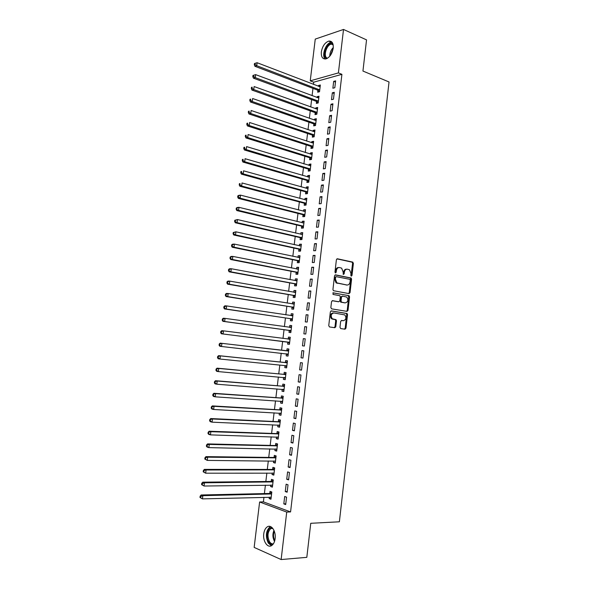 <?xml version="1.0" encoding="UTF-8"?>
<svg xmlns="http://www.w3.org/2000/svg" width="589" height="589" viewBox="0 0 589 589"><rect width="100%" height="100%" fill="white"/><g stroke="black" fill="none" stroke-linecap="round" stroke-linejoin="round"><path stroke-width="0.88" d="M351.331 276.123L352.008 275.446L353.385 263.393L352.678 262.083L337.387 258.777L336.393 259.742L334.972 272L335.48 272.935L336.179 272.243L336.363 270.66C336.79 268.459 337.858 267.421 339.551 267.546L341.657 268.164L343.144 272.044L343.284 274.459L344.16 273.856L344.337 272.287C344.764 270.101 345.802 269.07 347.473 269.188L349.535 269.791L351.015 273.642L350.83 275.203L351.331 276.123M351.015 275.917L352.59 263.401L352.119 262.186L336.908 258.858M335.178 272.751L335.575 270.66L336.363 270.66M343.166 274.349L343.549 272.28L344.337 272.287M263.754 533.811C264.211 530.468 265.374 528.164 267.237 526.89C271.234 524.033 276.197 531.234 275.144 538.611C274.695 541.932 273.546 544.229 271.713 545.517C267.605 548.462 262.687 541.085 263.754 533.811M321.336 51.913C322.419 46.17 324.892 42.563 328.758 41.105C332.027 40.825 333.521 43.159 333.234 48.114C332.144 53.857 329.693 57.457 325.879 58.922C322.544 59.231 321.034 56.897 321.336 51.913M339.978 327.3L340.7 328.574L344.999 329.199L345.979 328.176L347.525 314.666L347.112 313.517L331.357 310.889L330.348 311.905L328.75 325.651L329.494 326.947L334.802 327.72L335.804 326.689L336.474 320.843L336.069 319.694L332.248 318.759C330.488 315.807 331.018 313.863 333.845 312.943L344.837 314.931C346.604 317.832 346.096 319.761 343.313 320.718L341.635 320.453L340.648 321.476L339.978 327.3M263.946 497.307L263.401 501.865L290.568 511.929L341.914 74.332L338.403 72.911L310.241 80.84L315.255 39.095L343.52 29.45L338.403 72.911M290.568 511.929L286.725 512.084L281.137 559.55L254.153 547.409L259.616 501.983L286.725 512.084M343.52 29.45L366.542 39.875L362.942 71.048L389.034 81.967L339.382 521.788L310.749 523.297L306.817 557.341L281.137 559.55M349.071 293.624L350.043 292.645L351.574 279.215L351.125 278.023L335.524 274.857L334.523 275.843L332.94 289.501L333.381 290.686L349.071 293.624M349.549 296.915L348.011 310.381L347.039 311.382L331.592 308.85L330.849 307.546L331.533 301.678L332.535 300.67L338.852 301.759L339.838 300.751L340.287 296.9L339.853 295.722L332.991 294.419L333.183 292.799L349.122 295.744L349.549 296.915L348.762 296.885L347.223 310.337L348.011 310.381M341.171 301.774L341.119 302.231M285.267 491.572L287.145 492.213L288.021 484.813L286.136 484.187L285.267 491.572L287.226 491.528M270.778 485.086L270.601 486.551L272.398 487.169L273.259 479.939L271.463 479.343L271.234 481.287M288.168 467.011L290.053 467.585L290.922 460.215L289.03 459.663L288.168 467.011L290.119 467.018M273.657 460.988L273.465 462.564L275.269 463.109L276.123 455.908L274.327 455.385L274.091 457.322M291.047 442.56L292.939 443.061L293.808 435.72L291.916 435.249L291.047 442.56L292.991 442.611M276.521 436.994L276.322 438.672L278.126 439.151L278.98 431.98L277.169 431.523L276.94 433.452M293.926 418.212L295.818 418.646L296.679 411.336L294.78 410.931L293.926 418.212L295.855 418.315M279.37 413.11L279.157 414.884L280.968 415.289L281.822 408.155L280.011 407.765L279.782 409.686M296.782 393.975L298.682 394.335L299.536 387.061L297.636 386.73L296.782 393.975L298.704 394.122M282.212 389.322L281.984 391.199L283.802 391.538L284.649 384.433L282.83 384.109L282.602 386.023M299.632 369.848L301.531 370.128L302.385 362.89L300.486 362.625L299.632 369.848L301.546 370.032M285.032 365.703L284.804 367.61L286.622 367.882L287.461 360.807L285.643 360.556L285.415 362.456M305.22 338.822L303.313 338.631L302.466 345.817L304.373 346.03L305.22 338.822M287.83 342.231L287.609 344.123L289.427 344.329L290.267 337.283L288.448 337.099L288.22 338.992M308.047 314.865L306.133 314.732L305.293 321.896L307.2 322.043L308.047 314.865M290.62 318.848L290.399 320.74L292.225 320.88L293.057 313.863L291.231 313.738L291.01 315.63L292.924 314.968M310.859 291.003L308.945 290.944L308.106 298.071L310.02 298.152L310.859 291.003M293.403 295.568L293.175 297.452L295.008 297.526L295.84 290.539L294.007 290.48L293.801 292.262M313.657 267.251L311.743 267.259L310.904 274.356L312.818 274.364L313.657 267.251M296.171 272.39L295.95 274.26L297.776 274.275L298.608 267.318L296.775 267.325L296.576 268.989M316.448 243.596L314.526 243.677L313.687 250.737L315.608 250.686L316.448 243.596M298.925 249.302L298.704 251.172L300.537 251.113L301.369 244.192L299.529 244.258L299.345 245.812M319.223 220.05L317.294 220.19L316.462 227.221L318.391 227.104L319.223 220.05M301.671 226.316L301.45 228.171L303.291 228.061L304.115 221.162L302.267 221.295L302.098 222.738M321.984 196.601L320.055 196.807L319.231 203.809L321.16 203.625L321.984 196.601M304.403 203.426L304.182 205.274L306.03 205.097L306.847 198.228L304.999 198.427L304.844 199.759M324.738 173.247L322.801 173.519L321.977 180.499L323.913 180.241L324.738 173.247M307.127 180.632L306.906 182.472L308.754 182.229L309.571 175.389L307.723 175.647L307.576 176.877M327.477 150.004L325.54 150.335L324.716 157.285L326.652 156.961L327.477 150.004M309.836 157.933L309.615 159.766L311.471 159.457L312.28 152.647L310.425 152.971L310.293 154.082M330.201 126.849L328.264 127.253L327.447 134.167L329.384 133.784L330.201 126.849M314.762 131.833L251.12 110.496L250.745 113.5L248.956 113.957L312.17 135.05L314.151 136.788L314.982 130L313.12 130.39L313.002 131.391M312.531 135.323L312.317 137.149L314.173 136.788M332.918 103.797L330.974 104.268L330.164 111.152L332.108 110.703L332.918 103.797M315.218 112.816L315.005 114.634L316.86 114.207L317.67 107.448L315.807 107.897L315.704 108.796M335.627 80.848L333.676 81.37L332.866 88.232L334.817 87.724L335.627 80.848M317.898 90.397L317.685 92.208L319.54 91.722L320.342 84.993L318.48 85.501L318.391 86.288M341.914 74.332L313.709 82.18L313.444 84.389M312.965 88.365L312.089 95.683M311.618 99.615L310.734 106.999M310.263 110.894L309.372 118.345M308.916 122.188L308.01 129.705M307.554 133.512L306.648 141.095M306.199 144.857L305.279 152.507M304.83 156.225L303.909 163.948M303.468 167.615L302.532 175.404M302.098 179.034L301.156 186.89M300.729 190.475L299.779 198.405M299.352 201.939L298.395 209.934M297.975 213.432L297.011 221.493M296.598 224.939L295.619 233.082M295.214 236.476L294.228 244.685M293.83 248.043L292.836 256.318M292.438 259.631L291.437 267.973M291.047 271.242L290.038 279.657M289.655 282.875L288.632 291.364M288.257 294.537L287.226 303.099M286.85 306.221L285.82 314.85M285.451 317.927L284.406 326.637M284.045 329.663L282.992 338.439M282.632 341.421L281.571 350.264M281.218 353.238L280.158 362.066M279.797 365.099L278.744 373.89M278.369 376.989L277.323 385.751M276.94 388.909L275.895 397.627M275.512 400.851L274.467 409.532M274.076 412.815L273.038 421.466M272.641 424.809L271.61 433.423M271.198 436.824L270.174 445.402M269.755 448.87L268.731 457.41M268.312 460.944L267.288 469.44M266.861 473.041L265.845 481.5M265.403 485.159L264.395 493.589M316.558 101.595L316.345 103.406L318.207 102.95L319.01 96.206L317.147 96.684L317.044 97.531M334.272 92.311L332.329 92.804L331.519 99.681L333.462 99.202L334.272 92.311M313.878 124.058L313.665 125.884L315.52 125.486L316.322 118.713L314.467 119.133L314.357 120.082M331.563 115.311L329.619 115.746L328.809 122.645L330.746 122.232L331.563 115.311M313.414 143.149L249.611 122.512L249.235 125.516L247.454 125.936L310.749 146.322L312.825 148.082L313.628 141.316L311.78 141.669L311.647 142.729M311.183 146.617L310.97 148.45L312.818 148.111M328.839 138.415L326.902 138.783L326.085 145.711L328.021 145.365L328.839 138.415M308.481 169.271L308.261 171.105L310.108 170.832L310.926 164.007L309.078 164.302L308.938 165.465M326.107 161.614L324.171 161.916L323.354 168.874L325.283 168.594L326.107 161.614M305.765 192.014L305.544 193.862L307.392 193.648L308.209 186.794L306.361 187.022L306.206 188.303M323.361 184.909L321.432 185.152L320.607 192.139L322.536 191.918L323.361 184.909M303.041 214.86L302.82 216.715L304.66 216.568L305.477 209.684L303.637 209.846L303.468 211.237M320.607 208.307L318.678 208.484L317.846 215.508L319.775 215.353L320.607 208.307M300.302 237.801L300.081 239.657L301.914 239.576L302.739 232.662L300.898 232.765L300.721 234.267M317.832 231.808L315.91 231.919L315.078 238.972L317 238.876L317.832 231.808M297.548 260.831L297.327 262.701L299.16 262.679L299.992 255.736L298.152 255.781L297.96 257.393M315.056 255.412L313.134 255.457L312.295 262.532L314.217 262.51L315.056 255.412M294.787 283.964L294.566 285.842L296.392 285.886L297.224 278.914L295.391 278.892L295.185 280.614M312.258 279.112L310.344 279.09L309.505 286.202L311.419 286.247L312.258 279.112M292.011 307.2L291.791 309.085L293.616 309.188L294.448 302.186L292.623 302.098L292.402 303.939M309.453 302.923L307.539 302.827L306.7 309.969L308.614 310.086L309.453 302.923M289.228 330.525L289 332.417L290.826 332.594L291.665 325.562L289.84 325.408L289.619 327.3M306.633 326.829L304.727 326.667L303.88 333.845L305.787 334.022L306.633 326.829M286.431 353.952L286.202 355.852L288.028 356.095L288.868 349.034L287.049 348.813L286.821 350.713M301.053 357.817L302.952 358.068L303.806 350.845L301.899 350.617L301.053 357.817L302.96 358.031M283.626 377.483L283.397 379.39L285.209 379.699L286.055 372.609L284.237 372.322L284.016 374.229M298.211 381.9L300.11 382.217L300.964 374.965L299.065 374.663L298.211 381.9L300.125 382.062M280.791 401.197L280.578 403.031L282.389 403.399L283.235 396.279L281.424 395.926L281.196 397.84M295.354 406.086L297.254 406.476L298.108 399.187L296.215 398.819L295.354 406.086L297.283 406.204M277.949 425.037L277.743 426.767L279.547 427.209L280.401 420.053L278.59 419.633L278.361 421.555M292.49 430.375L294.382 430.839L295.244 423.52L293.351 423.079L292.49 430.375L294.426 430.449M275.085 448.98L274.894 450.6L276.697 451.115L277.552 443.929L275.748 443.443L275.519 445.372M289.611 454.774L291.496 455.304L292.365 447.957L290.473 447.441L289.611 454.774L291.555 454.804M272.221 473.026L272.037 474.543L273.833 475.124L274.695 467.909L272.898 467.349L272.663 469.293M286.718 479.277L288.603 479.88L289.471 472.496L287.587 471.914L286.718 479.277L288.676 479.262M269.335 497.175L269.166 498.589L270.962 499.236L271.823 491.992L270.027 491.366L269.799 493.31M283.81 503.889L285.694 504.567L286.563 497.153L284.686 496.498L283.81 503.889L285.775 503.823M335.737 326.983L334.964 326.873M263.401 501.865L259.616 501.983M313.709 82.18L310.241 80.84M318.48 85.501L320.202 86.163M333.676 81.37L335.48 82.085M317.147 96.684L318.877 97.332M332.329 92.804L334.132 93.496M315.807 107.897L317.537 108.523M330.974 104.268L332.785 104.938M314.467 119.133L316.205 119.736M329.619 115.746L331.438 116.394M313.12 130.39L314.865 130.979M328.264 127.253L330.083 127.887M311.78 141.669L313.517 142.236M326.902 138.783L328.728 139.394M310.425 152.971L312.177 153.523M325.54 150.335L327.366 150.924M309.078 164.302L310.83 164.832M324.171 161.916L326.004 162.483M307.723 175.647L309.475 176.163M322.801 173.519L324.642 174.072M306.361 187.022L308.121 187.523M321.432 185.152L323.273 185.682M304.999 198.427L306.766 198.898M320.055 196.807L321.903 197.315M303.637 209.846L305.404 210.302M318.678 208.484L320.526 208.97M302.267 221.295L304.042 221.729M317.294 220.19L319.15 220.654M300.898 232.765L302.68 233.178M315.91 231.919L317.773 232.361M299.529 244.258L301.31 244.656M314.526 243.677L316.389 244.096M298.152 255.781L299.941 256.156M313.134 255.457L315.005 255.854M296.775 267.325L298.564 267.678M311.743 267.259L313.613 267.634M295.391 278.892L297.187 279.23M310.344 279.09L312.222 279.444M294.007 290.48L295.811 290.797M308.945 290.944L310.823 291.283M292.623 302.098L294.426 302.4M307.539 302.827L309.431 303.144M291.231 313.738L293.042 314.018M306.133 314.732L308.025 315.027M289.84 325.408L291.651 325.665M304.727 326.667L306.626 326.939M288.448 337.099L290.259 337.335M303.313 338.631L305.22 338.874M286.202 355.852L288.028 356.058M284.804 367.61L286.629 367.794M283.397 379.39L285.231 379.552M281.984 391.199L283.824 391.339M280.578 403.031L282.418 403.148M279.157 414.884L281.005 414.98M277.743 426.767L279.591 426.841M276.322 438.672L278.177 438.724M274.894 450.6L276.756 450.637M273.465 462.564L275.328 462.579M272.037 474.543L273.907 474.535M270.601 486.551L272.479 486.521M269.166 498.589L271.043 498.537M346.656 269.18C344.999 269.077 343.969 270.115 343.549 272.28M338.719 267.539C337.048 267.443 335.995 268.481 335.575 270.66M348.659 293.55L349.248 292.615L350.779 279.208L350.33 278.015L335.082 274.923M350.256 280.239L349.763 279.326L336.29 276.668L335.59 277.353L335.399 279.031L336.834 282.86L346.95 285.017C348.614 285.105 349.652 284.067 350.065 281.888L350.256 280.239M336.12 276.661L334.802 277.345L335.59 277.353M346.847 285.01L336.047 282.845L334.611 279.017L334.802 277.345M346.575 311.309L347.223 310.337M332.174 300.707L338.226 301.73M332.859 292.851L348.843 295.619M345.316 302.871C348.114 301.929 348.6 299.992 346.781 297.077L342.467 296.112L341.487 297.106L341.038 300.964L341.465 302.128L344.948 302.856M342.29 296.105L340.692 297.077L341.487 297.106M344.528 302.834L340.678 302.091L340.251 300.927L340.692 297.077M348.762 296.885L348.047 295.597M342.805 320.681L341.348 320.475M333.057 312.892C330.23 313.812 329.7 315.756 331.46 318.708L333.124 319.15M334.272 327.639L335.016 326.623L335.693 320.784L335.288 319.636L332.336 319.091M344.462 329.118L345.191 328.11L346.737 314.614L346.325 313.466L331.025 310.911M320.129 86.804L257.106 62.721L256.73 65.696L254.934 66.292L317.464 90.08L319.334 91.774M255.03 64.495L255.177 63.303L254.455 63.546L254.308 64.731L255.03 64.495L256.73 65.696L319.761 89.903M255.177 63.303L257.106 62.721M254.934 66.292L254.308 64.731M318.789 98.024L255.611 74.626L255.243 77.608L253.447 78.168L316.124 101.279L318.038 102.994M253.535 76.408L253.682 75.215L252.961 75.444L252.814 76.629L253.535 76.408L255.243 77.608L318.421 101.131M253.682 75.215L255.611 74.626M253.447 78.168L252.814 76.629M317.449 109.274L254.117 86.554L253.741 89.543L251.952 90.073L314.813 112.514L316.742 114.237M252.033 88.343L252.18 87.15L251.466 87.363L251.319 88.556L252.033 88.343L253.741 89.543L317.081 112.381M251.466 87.363L252.18 87.15M251.952 90.073L251.319 88.556M326.726 58.642L326.321 58.436C321.219 55.8 327.683 40.81 332.8 43.527M333.05 44.293L331.305 44.123C326.564 44.816 323.096 56.117 326.998 58.075L327.425 58.282M331.975 42.128L331.173 42.217C325.732 43.019 321.277 55.594 325.194 59.025M272.81 544.56C271.279 544.737 269.939 543.934 268.783 542.152C265.389 537.197 267.583 527.059 271.956 527.486M272.552 528.097L270.815 528.561C267.553 531.889 267.119 536.262 269.504 541.666C270.609 543.36 271.89 544.096 273.34 543.875M270.432 526.537L269.931 526.809C265.882 530.925 265.337 536.343 268.289 543.058L271.374 545.708M316.109 120.539L252.622 98.518L252.247 101.507L250.458 102L313.495 123.771L315.446 125.501M250.531 100.314L250.678 99.114L249.964 99.313L249.817 100.513L250.531 100.314L252.247 101.507L315.733 123.653M249.964 99.313L250.678 99.114M250.458 102L249.817 100.513M249.029 112.308L249.176 111.1L248.462 111.292L248.315 112.492L249.029 112.308L250.745 113.5L314.386 134.955M248.462 111.292L249.176 111.1M248.956 113.957L248.315 112.492M247.52 124.323L247.667 123.123L246.953 123.292L246.806 124.493L247.52 124.323L249.235 125.516L313.039 146.278M246.953 123.292L247.667 123.123M247.454 125.936L246.806 124.493M312.06 154.487L248.102 134.55L247.726 137.561L245.944 137.951L309.394 157.638L311.478 159.383M312.067 154.443L311.699 154.517M246.003 136.368L246.158 135.161L245.444 135.323L245.296 136.523L246.003 136.368L247.726 137.561L311.684 157.624M245.444 135.323L246.158 135.161M245.944 137.951L245.296 136.523M310.72 165.759L246.592 146.609L246.209 149.628L244.435 149.981L308.04 168.984L310.131 170.7M244.494 148.443L244.641 147.235L243.927 147.375L243.78 148.583L244.494 148.443L246.209 149.628L310.329 168.991M310.705 165.848L310.226 165.855M243.927 147.375L244.641 147.235M244.435 149.981L243.78 148.583M309.35 177.237L245.076 158.699L244.7 161.732L242.918 162.049L306.685 180.352L308.776 182.045M309.365 177.09L308.769 177.223M242.97 160.539L243.124 159.332L242.41 159.457L242.263 160.672L242.97 160.539L244.7 161.732L308.975 180.381M242.41 159.457L243.124 159.332M242.918 162.049L242.263 160.672M307.988 188.642L243.559 170.817L243.176 173.851L241.402 174.138L305.323 191.742L307.421 193.413M308.01 188.451L307.303 188.605M241.453 172.665L241.6 171.451L240.894 171.568L240.739 172.783L241.453 172.665L243.176 173.851L307.613 191.8M240.894 171.568L241.6 171.451M241.402 174.138L240.739 172.783M306.626 200.076L242.035 182.965L241.652 186.006L239.878 186.257L303.961 203.153L306.059 204.803M306.655 199.833L305.838 200.024M239.922 184.821L240.076 183.606L239.37 183.709L239.215 184.924L239.922 184.821L241.652 186.006L306.251 203.242M239.37 183.709L240.076 183.606M239.878 186.257L239.215 184.924M305.257 211.539L240.511 195.136L240.128 198.184L238.354 198.397L302.591 214.595L304.697 216.222M305.293 211.237L304.366 211.466M238.398 196.998L238.545 195.784L237.838 195.872L237.691 197.087L238.398 196.998L240.128 198.184L304.881 214.705M237.838 195.872L238.736 195.357L240.511 195.136L238.545 195.784M238.354 198.397L237.691 197.087M303.887 223.017L238.979 207.335L238.597 210.391L236.83 210.567L301.222 226.058L303.335 227.663M303.931 222.664L302.893 222.929M236.866 209.213L237.014 207.991L236.307 208.064L236.16 209.279L238.597 210.391L303.512 226.198M236.307 208.064L237.212 207.519L238.979 207.335L237.014 207.991M236.83 210.567L236.16 209.279M302.518 234.525L237.448 219.564L237.065 222.627L235.298 222.767L299.853 237.544L301.973 239.127M302.569 234.12L301.421 234.429M235.328 221.442L235.482 220.22L234.775 220.279L234.621 221.501L237.065 222.627L302.142 237.706M234.775 220.279L237.448 219.564L235.482 220.22M235.298 222.767L234.621 221.501M301.141 246.055L235.909 231.816L235.526 234.886L233.767 234.989L298.476 249.051L300.604 250.612M301.2 245.598L299.941 245.944M233.789 233.708L233.943 232.478L233.237 232.522L233.082 233.752L235.526 234.886L300.765 249.25M233.237 232.522L235.909 231.816L233.943 232.478M233.767 234.989L233.082 233.752M299.764 257.614L234.37 244.104L233.988 247.174L232.228 247.24L297.099 260.588L299.227 262.127M299.83 257.099L298.461 257.496M232.243 245.996L232.397 244.766L231.698 244.796L231.543 246.025L233.988 247.174L299.381 260.809M231.698 244.796L232.611 244.177L234.37 244.104L232.397 244.766M232.228 247.24L231.543 246.025M298.387 269.188L232.832 256.406L232.441 259.491L230.689 259.521L295.722 272.147L297.85 273.664M298.454 268.621L296.974 269.07M230.697 258.321L230.851 257.084L230.152 257.099L229.997 258.328L232.441 259.491L298.005 272.398M230.152 257.099L231.072 256.451L232.832 256.406L230.851 257.084M230.689 259.521L229.997 258.328M297.003 280.798L231.286 268.746L230.895 271.838L229.143 271.831L294.338 283.729L296.473 285.223M229.15 270.66L229.305 269.431L228.606 269.431L228.451 270.66L230.895 271.838L296.62 284.008M297.077 280.173L295.479 280.666M228.606 269.431L229.526 268.753L231.286 268.746L229.305 269.431M229.143 271.831L228.451 270.66M295.619 292.424L229.732 281.115L229.342 284.207L227.59 284.163L292.947 295.339L295.096 296.804M295.7 291.746L293.992 292.299M227.597 283.037L227.752 281.8L227.052 281.785L226.898 283.022L229.342 284.207L295.229 295.641M227.052 281.785L227.98 281.078L229.732 281.115L227.752 281.8M227.59 284.163L226.898 283.022M294.228 304.079L228.179 293.506L227.788 296.606L226.043 296.532L291.562 306.972L293.712 308.415M294.316 303.342L292.49 303.953M226.043 295.442L226.198 294.198L225.499 294.169L225.344 295.406L227.788 296.606L293.845 307.303M225.499 294.169L226.426 293.432L228.179 293.506L226.198 294.198M226.043 296.532L225.344 295.406M292.836 315.756L226.625 305.927L226.235 309.034L224.49 308.923L290.171 318.627L292.321 320.048M224.483 307.87L224.637 306.626L223.938 306.582L223.783 307.826L226.235 309.034L292.446 318.988M223.938 306.582L224.873 305.816L226.625 305.927L224.637 306.626M224.49 308.923L223.783 307.826M291.437 327.455L225.064 318.377L224.674 321.491L222.929 321.336L288.772 330.311L290.929 331.71M291.54 326.615L289.486 327.344M222.914 320.328L223.076 319.076L222.377 319.024L222.222 320.269L224.674 321.491L291.054 330.694M222.377 319.024L223.319 318.229L225.064 318.377L223.076 319.076M222.929 321.336L222.222 320.269M290.038 339.183L223.496 330.849L223.106 333.978L221.368 333.786L287.373 342.018L289.538 343.394M290.149 338.292L287.962 339.08M221.346 332.814L221.508 331.563L220.809 331.489L220.654 332.741L223.106 333.978L289.655 342.43M220.809 331.489L221.758 330.672L223.496 330.849L221.508 331.563M221.368 333.786L220.654 332.741M286.173 353.798L288.146 355.101M288.75 349.984L286.328 350.808L220.19 343.137L221.928 343.358L221.538 346.487L288.249 354.188M288.639 350.941L221.928 343.358L219.241 343.983L219.086 345.235L219.778 345.323L219.933 344.072M219.778 345.323L221.538 346.487L219.8 346.258L219.086 345.235M219.241 343.983L220.19 343.137M287.233 362.714L220.36 355.889L219.969 359.032L286.387 365.769L284.907 365.622L286.747 366.829M287.358 361.705L284.921 362.559L218.622 355.638L220.36 355.889L217.665 356.514L217.51 357.766L218.202 357.869L218.364 356.617M218.202 357.869L219.969 359.032L218.232 358.767L217.51 357.766M217.665 356.514L218.622 355.638M283.589 377.461L285.341 378.587M285.952 373.455L283.515 374.339L217.054 368.162L218.784 368.456L218.394 371.6L285.437 377.785M285.827 374.516L218.784 368.456L216.089 369.067L215.935 370.319L216.627 370.444L216.781 369.185M216.627 370.444L218.394 371.6L216.656 371.298L215.935 370.319M216.089 369.067L217.054 368.162M282.278 389.322L283.942 390.374M284.553 385.228L282.109 386.134L215.478 380.715L217.208 381.046L216.811 384.197L284.031 389.616M284.421 386.347L217.208 381.046L214.514 381.643L214.352 382.909L215.044 383.041L215.206 381.782M215.044 383.041L216.811 384.197L215.081 383.859L214.352 382.909M214.514 381.643L215.478 380.715M280.968 401.212L282.529 402.177M283.147 397.023L280.695 397.965L213.895 393.297L215.626 393.666L215.228 396.824L282.617 401.477M283.007 398.201L215.626 393.666L212.931 394.255L212.769 395.521L213.461 395.668L213.616 394.409M213.461 395.668L215.228 396.824L213.505 396.441L212.769 395.521M212.931 394.255L213.895 393.297M279.65 413.125L281.122 414.015M281.733 408.847L279.274 409.811L212.312 405.902L214.043 406.314L213.645 409.48L281.196 413.368M281.586 410.077L214.043 406.314L211.341 406.896L211.186 408.162L211.871 408.324L212.033 407.058M211.871 408.324L213.645 409.48L211.922 409.06L211.186 408.162M211.341 406.896L212.312 405.902M278.332 425.059L279.709 425.869M280.327 420.693L277.861 421.687L210.729 418.543L212.452 418.993L212.055 422.166L279.775 425.273M280.173 421.982L212.452 418.993L209.75 419.567L209.588 420.833L210.28 421.017L210.442 419.743M210.28 421.017L212.055 422.166L210.332 421.709L209.588 420.833M209.75 419.567L210.729 418.543M277.014 437.016L278.288 437.752M278.906 432.562L276.44 433.592L209.139 431.214L210.862 431.693L210.457 434.873L278.354 437.215M278.744 433.916L210.862 431.693L208.153 432.26L207.998 433.533L208.683 433.732L208.845 432.459M208.683 433.732L210.457 434.873L208.742 434.38L207.998 433.533M208.153 432.26L209.139 431.214M275.689 448.995L276.867 449.665M277.493 444.459L275.011 445.52L207.549 443.907L209.264 444.43L208.867 447.618L276.926 449.179M277.323 445.866L209.264 444.43L206.555 444.989L206.4 446.263L207.085 446.477L207.247 445.196M207.085 446.477L208.867 447.618L207.144 447.088L206.4 446.263M206.555 444.989L207.549 443.907M274.364 460.996L275.446 461.599M276.072 456.387L273.583 457.469L205.951 456.63L207.667 457.197L207.262 460.392L275.497 461.165M275.895 457.852L207.667 457.197L204.957 457.741L204.795 459.022L205.48 459.251L205.642 457.97M205.48 459.251L207.262 460.392L204.795 459.022M204.957 457.741L205.951 456.63M273.038 473.019L274.025 473.556M274.643 468.336L272.155 469.448L204.346 469.389L206.062 469.993L205.657 473.195L274.069 473.181M274.459 469.853L206.062 469.993L203.352 470.53L203.19 471.804L203.875 472.047L204.037 470.766M203.875 472.047L205.657 473.195L203.19 471.804M203.352 470.53L204.346 469.389M271.706 485.071L272.589 485.542M273.215 480.307L270.719 481.449L202.741 482.17L204.449 482.811L204.052 486.021L272.633 485.218M273.031 481.89L204.449 482.811L202.425 483.598L201.74 483.341L201.578 484.622L202.263 484.88L202.425 483.598M202.263 484.88L204.052 486.021L201.578 484.622M201.74 483.341L202.741 482.17M270.373 497.145L271.161 497.558M271.787 492.308L269.283 493.479L201.136 494.981L202.844 495.666L202.439 498.883L271.19 497.285M271.588 493.95L202.844 495.666L200.812 496.461L200.127 496.181L199.966 497.469L200.65 497.742L200.812 496.461M200.65 497.742L202.439 498.883L199.966 497.469M200.127 496.181L201.136 494.981M351.213 275.438L352.008 275.446M335.391 272.243L336.179 272.243M343.365 273.856L344.16 273.856M351.883 262.09L352.678 262.083M352.59 263.401L353.385 263.393M350.072 277.905L350.867 277.92M350.779 279.208L351.574 279.215M349.248 292.615L350.043 292.645M334.611 279.017L335.399 279.031M336.945 283.243L337.733 283.257M346.163 285.002L346.95 285.017M338.064 301.723L338.852 301.759M340.251 300.927L341.038 300.964M340.972 302.223L341.767 302.26M342.526 320.659L343.313 320.718M334.957 319.496L335.745 319.547M335.693 320.784L336.474 320.843M335.016 326.623L335.804 326.689M346.023 313.341L346.811 313.385M346.737 314.614L347.525 314.666M345.191 328.11L345.979 328.176M317.464 90.08L319.326 89.587M317.78 90.279L319.643 89.786M316.124 101.279L317.986 100.815L316.138 101.286M316.44 101.477L318.303 101.021M314.784 112.506L316.646 112.072M315.1 112.705L316.963 112.271M329.781 56.213C329.796 52.826 330.966 49.918 333.293 47.488M333.19 48.445L330.363 55.462M274.467 541.328C272.574 537.742 272.405 534.09 273.973 530.365M274.283 531.109C273.134 534.356 273.289 537.536 274.761 540.643M313.444 123.756L315.299 123.351M313.76 123.948L315.616 123.543M312.096 135.028L313.952 134.653M312.413 135.22L314.268 134.844M310.749 146.322L312.597 145.984M311.066 146.506L312.921 146.168M309.394 157.638L311.242 157.329M309.711 157.823L311.566 157.513M308.04 168.984L309.888 168.704M308.356 169.161L310.212 168.888M306.685 180.352L308.533 180.101M307.002 180.528L308.85 180.278M305.323 191.742L307.171 191.521M305.647 191.911L307.487 191.697M303.961 203.153L305.801 202.969M304.277 203.323L306.125 203.139M302.591 214.595L304.432 214.44M302.915 214.757L304.756 214.61M301.222 226.058L303.063 225.933M301.546 226.22L303.387 226.095M299.853 237.544L301.693 237.448M300.176 237.698L302.017 237.61M298.476 249.051L300.316 248.992M298.8 249.206L300.64 249.147M299.249 257.658L299.624 257.651M297.099 260.588L298.932 260.559M297.423 260.736L299.264 260.713M297.813 269.232L298.248 269.232M295.722 272.147L297.555 272.147M296.046 272.295L297.879 272.302M296.355 280.828L296.863 280.843M294.338 283.729L296.164 283.765M294.861 292.446L295.472 292.468M292.947 295.339L294.78 295.406M293.278 295.479L295.104 295.553M293.307 304.086L294.088 304.123M291.562 306.972L293.388 307.075M291.886 307.105L293.72 307.208M291.629 315.733L292.689 315.807M290.171 318.627L291.989 318.759M290.495 318.759L292.321 318.899M289.619 327.359L291.297 327.506M288.772 330.311L290.598 330.473M289.103 330.436L290.929 330.606M288.08 339.043L289.898 339.235M287.373 342.018L289.199 342.216M287.704 342.143L289.53 342.342M286.674 350.764L288.5 350.992M286.328 350.808L288.146 351.037M286.306 353.871L288.124 354.107M285.275 362.515L287.093 362.772M284.921 362.559L286.74 362.824M283.869 374.28L285.687 374.575M283.515 374.339L285.334 374.626M284.178 377.512L285.312 377.704M282.462 386.082L284.273 386.406M282.109 386.134L283.92 386.465M283.088 389.388L283.898 389.535M281.049 397.899L282.86 398.26M280.695 397.965L282.506 398.326M281.851 401.271L282.484 401.404M279.635 409.745L281.446 410.143M279.274 409.811L281.086 410.209M280.555 413.169L281.071 413.287M278.214 421.621L280.025 422.048M277.861 421.687L279.665 422.114M279.208 425.096L279.65 425.199M276.793 433.519L278.604 433.975M276.44 433.592L278.244 434.056M277.846 437.038L278.229 437.141M275.372 445.439L277.176 445.932M275.011 445.52L276.815 446.013M273.944 457.388L275.748 457.918M273.583 457.469L275.387 457.999M272.516 469.359L274.319 469.926M272.155 469.448L273.951 470.015M271.087 481.36L272.884 481.964M270.719 481.449L272.516 482.052M269.652 493.391L271.441 494.024M269.283 493.479L271.08 494.119M328.758 41.105L331.276 42.202M352.119 262.186L352.914 262.179M350.33 278.015L351.125 278.023M336.047 282.845L336.834 282.86M340.678 302.091L341.465 302.128M348.327 295.715L349.122 295.744M331.46 318.708L332.248 318.759M335.288 319.636L336.069 319.694M346.325 313.466L347.112 313.517M314.813 112.514L316.676 112.087M333.19 44.933L331.305 44.123M272.84 528.451L270.815 528.561M313.495 123.771L315.351 123.373M312.17 135.05L314.018 134.682M310.837 146.359L312.693 146.013M309.505 157.683L311.36 157.373M308.172 169.036L310.02 168.756M306.832 180.411L308.68 180.16M305.492 191.808L307.34 191.594M304.145 203.234L305.993 203.05M302.798 214.676L304.646 214.529M301.45 226.147L303.291 226.029M300.096 237.647L301.936 237.551M298.741 249.162L300.574 249.103M297.379 260.706L299.212 260.677M296.017 272.273L297.85 272.28"/></g></svg>
